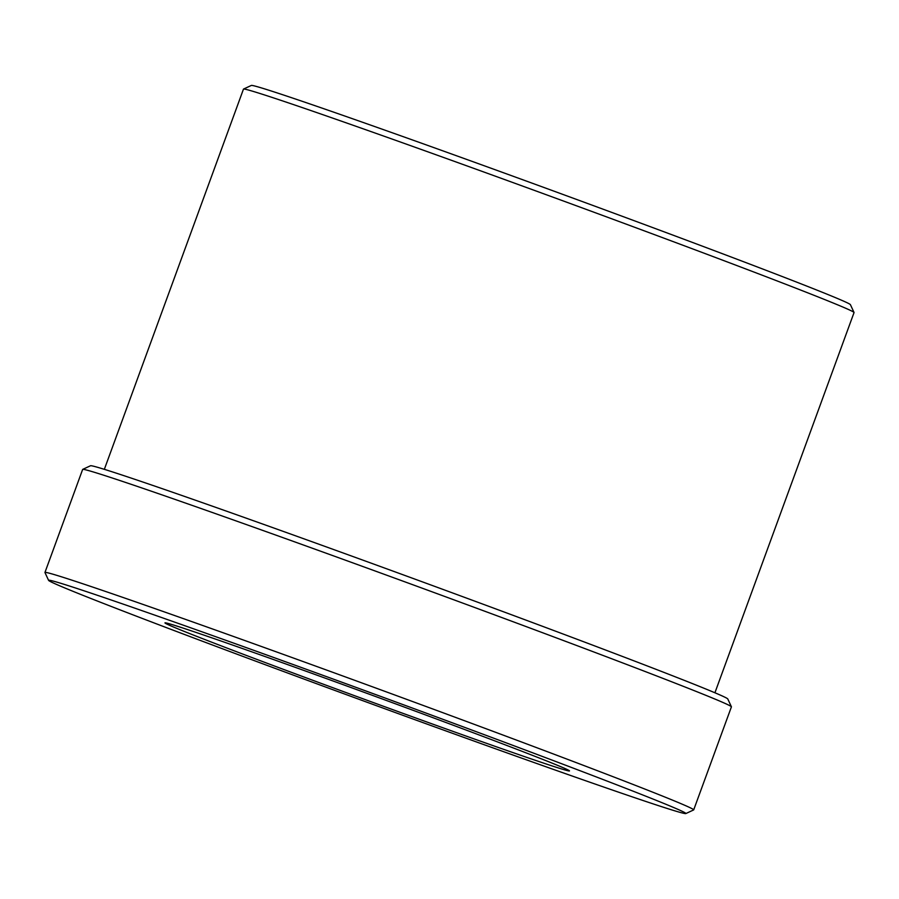 <?xml version="1.0" encoding="UTF-8"?>
<svg xmlns="http://www.w3.org/2000/svg" width="899" height="899" viewBox="0 0 899 899"><rect width="100%" height="100%" fill="white"/><g stroke="black" fill="none" stroke-linecap="round" stroke-linejoin="round"><path stroke-width="1.35" d="M714.919 692.769L854.05 312.56A325.09 4.877 -159.9 0 0 854.039 312.481A325.09 4.877 -159.9 0 0 669.519 240.247A325.09 4.877 -159.9 0 0 243.528 89.068A325.09 4.877 -159.9 0 0 243.472 89.125L104.34 469.334M854.039 312.481L850.409 304.66A318.988 4.787 -159.9 0 0 669.35 233.785A318.988 4.787 -159.9 0 0 251.349 85.439L243.528 89.068M731.404 706.76L727.774 698.95A339.328 5.091 -159.9 0 0 535.163 623.558A339.328 5.091 -159.9 0 0 90.529 465.749L82.708 469.379A345.418 5.18 20.1 0 1 535.332 630.019A345.418 5.18 20.1 0 1 731.404 706.76A345.418 5.18 20.1 0 1 731.415 706.85L693.702 809.875A345.418 5.18 20.1 0 1 693.646 809.932L685.825 813.561A339.316 5.091 20.1 0 1 659.9 806.111A339.316 5.091 20.1 0 1 304.368 679.206A339.316 5.091 20.1 0 1 48.591 580.372A339.316 5.091 20.1 0 1 368.983 692.118A339.316 5.091 20.1 0 1 685.825 813.561M48.591 580.372L44.961 572.551A345.418 5.18 20.1 0 1 44.95 572.461L82.652 469.435A345.418 5.18 20.1 0 1 82.708 469.379M44.95 572.461A345.418 5.18 20.1 0 1 371.107 686.308A345.418 5.18 20.1 0 1 693.702 809.875M447.23 722.998A215.378 3.225 20.1 0 1 569.483 770.859A215.378 3.225 20.1 0 1 366.118 699.928A215.378 3.225 20.1 0 1 165.011 622.838A215.378 3.225 20.1 0 1 447.23 722.998"/></g></svg>
